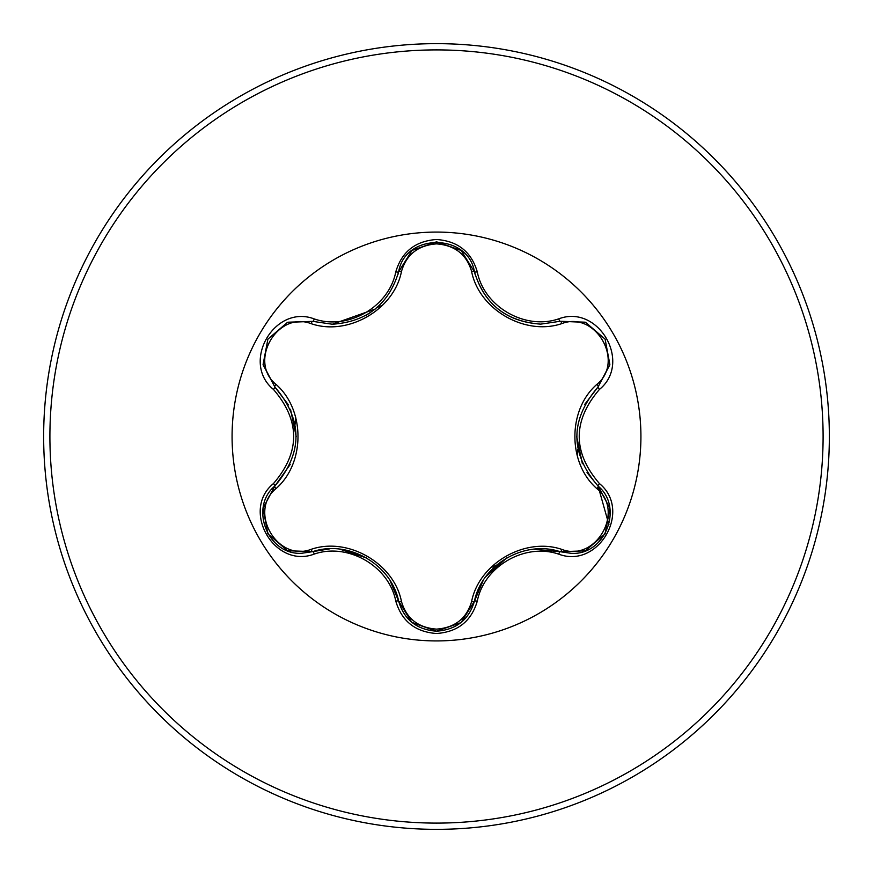 <?xml version="1.0" encoding="UTF-8"?>
<svg xmlns="http://www.w3.org/2000/svg" width="873" height="873" viewBox="0 0 873 873"><rect width="100%" height="100%" fill="white"/><g stroke="black" fill="none" stroke-linecap="round" stroke-linejoin="round"><path stroke-width="1.31" d="M311.083 323.643C277.298 310.657 247.888 361.651 275.988 384.36C305.364 409.884 305.277 463.257 275.988 488.64C247.867 511.436 277.385 562.365 311.083 549.357C347.912 536.611 394.17 563.434 401.471 601.541C406.469 618.499 418.145 627.698 436.5 629.127C454.877 627.731 466.586 618.553 471.606 601.573C479.015 563.369 525.284 536.764 561.906 549.433C595.702 562.387 625.057 511.36 596.946 488.684C567.494 463.159 567.581 409.688 596.946 384.316C625.079 361.553 595.626 310.581 561.906 323.567C525.12 336.247 478.939 309.479 471.606 271.427C466.575 254.447 454.877 245.269 436.5 243.873C418.145 245.302 406.469 254.501 401.471 271.459C394.094 309.729 347.738 336.378 311.083 323.643A3.132 0.982 106.7 0 1 312.774 321.362L332.34 324.232L312.774 321.362L287.468 322.377L267.902 339.15L263.1 364.499L274.853 386.968C303.018 419.968 303.018 452.989 274.853 486.032C249.045 507.246 267.716 555.381 301.6 553.275L312.774 551.638C348.283 539.547 391.344 564.395 398.655 601.213C404.144 619.754 416.781 629.739 436.544 631.19C456.284 629.749 468.91 619.775 474.421 601.257C481.743 564.525 524.706 539.689 560.215 551.725L571.357 553.351C605.229 555.468 623.944 507.3 598.07 486.075L608.918 524.673M471.606 271.427A3.132 0.982 166.6 0 1 474.421 271.743C484.046 304.055 506.144 321.515 540.714 324.134C506.427 321.777 484.329 304.306 474.421 271.743C468.114 232.895 404.974 232.873 398.655 271.787C388.812 304.361 366.704 321.842 332.34 324.232L375.215 309.053M436.5 640.924A204.424 204.424 0 0 1 232.076 436.5A204.424 204.424 0 0 1 436.5 232.076A204.424 204.424 0 0 1 640.924 436.5A204.424 204.424 0 0 1 436.5 640.924M314.258 318.929C347.989 330.583 389.052 306.86 395.796 271.852C401.7 251.85 415.264 241.057 436.5 239.497C457.758 241.024 471.355 251.795 477.269 271.809C484.079 306.794 525.088 330.441 558.742 318.841C598.529 303.749 632.412 362.622 599.445 389.423C572.492 420.83 572.492 452.214 599.445 483.577C632.434 510.454 598.452 569.261 558.742 554.159C525.044 542.548 484.057 566.239 477.269 601.191C471.344 621.205 457.758 631.976 436.5 633.503C415.264 631.943 401.7 621.15 395.796 601.148C389.031 566.108 347.945 542.417 314.258 554.071C274.482 569.207 240.544 510.378 273.489 483.533C300.377 452.159 300.377 420.808 273.489 389.467C240.522 362.557 274.558 303.782 314.258 318.929A3.132 0.72 -73.3 0 1 312.774 321.362L287.915 322.213M436.5 829.35A392.85 392.85 0 0 0 829.35 436.5A392.85 392.85 0 0 0 436.5 43.65A392.85 392.85 0 0 0 43.65 436.5A392.85 392.85 0 0 0 436.5 829.35A392.85 392.85 0 0 1 43.65 436.5A392.85 392.85 0 0 1 436.5 43.65M382.669 305.146A141.95 141.95 0 0 0 376.863 307.678M295.794 417.752A141.95 141.95 0 0 0 295.074 424.213M490.615 567.734A141.95 141.95 0 0 0 496.573 565.115A141.95 141.95 0 0 1 490.615 567.734M577.173 455.553A141.95 141.95 0 0 0 577.882 449.224A141.95 141.95 0 0 1 577.173 455.553M540.714 324.134L560.215 321.275L540.714 324.134M587.016 472.588L598.07 486.075C569.84 453.043 569.84 419.989 598.07 386.925L609.845 364.499L605.109 339.161L585.554 322.333L560.215 321.275A3.132 0.72 -106.6 0 1 558.742 318.841M596.946 384.316A3.132 0.982 -133.3 0 1 598.07 386.925L584.692 404.428M558.742 554.159A3.132 0.72 -73.4 0 1 560.215 551.725L533.905 549.215M483.184 580.501L474.421 601.257A3.132 0.982 13.4 0 1 471.606 601.573M460.824 622.689L436.5 631.19L411.892 622.394M395.796 601.148A3.132 0.72 -13.3 0 1 398.655 601.213L390.176 580.872M329.994 548.801L312.774 551.638A3.132 0.982 73.3 0 1 311.083 549.357M273.489 483.533A3.132 0.72 46.6 0 1 274.853 486.032L290.185 464.501M288.45 404.93L274.853 386.968A3.132 0.982 133.4 0 1 275.988 384.36M596.946 488.684A3.132 0.982 133.3 0 0 598.07 486.075A3.132 0.72 -46.7 0 1 599.445 483.577M585.085 550.852L560.215 551.725A3.132 0.982 106.6 0 0 561.906 549.433M561.906 323.567A3.132 0.982 73.4 0 0 560.215 321.275L585.205 322.192M411.816 622.329L398.655 601.213A3.132 0.982 166.7 0 0 401.471 601.541M401.471 271.459A3.132 0.982 13.3 0 0 398.655 271.787A3.132 0.72 -166.7 0 1 395.796 271.852M263.177 507.999L274.853 486.032A3.132 0.982 -133.4 0 0 275.988 488.64M609.769 364.969L598.07 386.925A3.132 0.72 46.7 0 0 599.445 389.423M477.269 601.191A3.132 0.72 -166.6 0 0 474.421 601.257L461.14 622.438M461.239 250.649L474.421 271.743A3.132 0.72 -13.4 0 0 477.269 271.809M314.258 554.071A3.132 0.72 -106.7 0 0 312.774 551.638L287.784 550.743M273.489 389.467A3.132 0.72 -46.6 0 0 274.853 386.968L263.155 364.87M436.5 823.097A386.597 386.597 0 0 0 823.097 436.5A386.597 386.597 0 0 0 436.5 49.903A386.597 386.597 0 0 0 49.903 436.5A386.597 386.597 0 0 0 436.5 823.097M582.389 463.814L576.671 436.435M485.868 576.573L506.7 557.967M339.903 549.182L366.464 557.923M370.589 312.49L366.354 315.142M290.502 409.219L296.209 436.565M609.856 508.566L605.076 533.883L585.554 550.667M598.07 486.075L609.79 508.173M585.587 322.344L605.109 339.161L609.856 364.467M436.5 631.19L412.209 622.645M474.421 271.743L475.239 274.842M412.231 250.333L436.544 241.81L460.846 250.322M397.892 274.689L398.655 271.787L411.925 250.584M287.413 550.601L267.869 533.807L263.1 508.501M263.089 364.467L267.902 339.161L287.435 322.388"/></g></svg>
